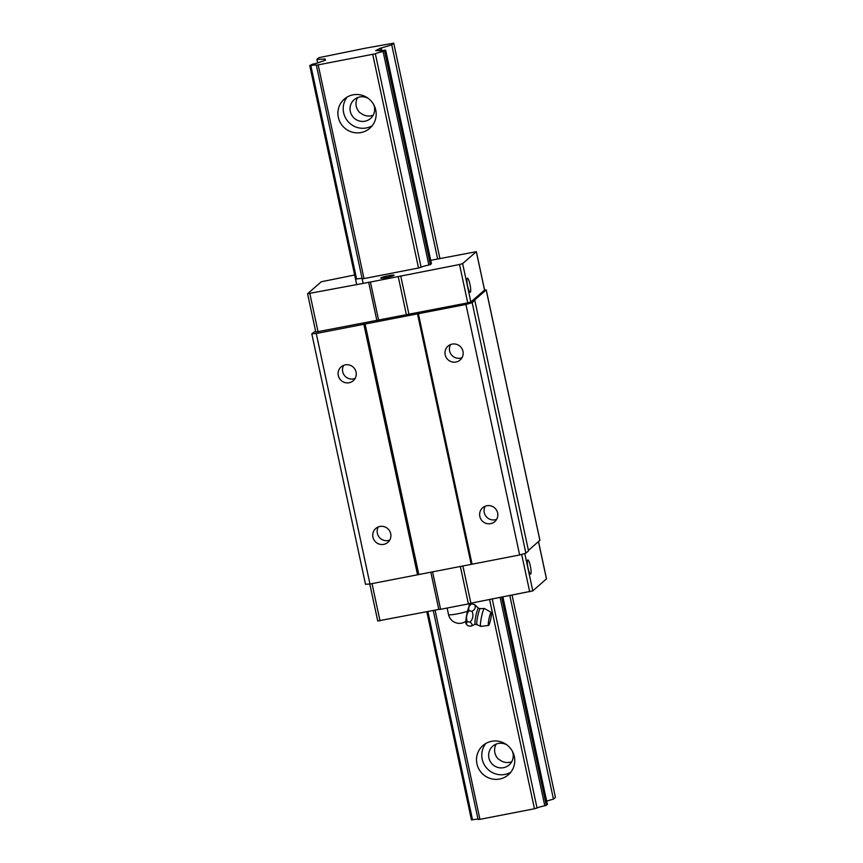 <?xml version="1.0" encoding="UTF-8"?>
<svg xmlns="http://www.w3.org/2000/svg" width="863" height="863" viewBox="0 0 863 863"><rect width="100%" height="100%" fill="white"/><g stroke="black" fill="none" stroke-linecap="round" stroke-linejoin="round"><path stroke-width="1.29" d="M511.737 761.727A12.46 12.179 49 0 1 500.227 760.249L498.307 759.019A12.46 12.179 49 0 1 495.438 745.621L496.279 744.035M512.331 751.155A12.46 12.179 49 0 1 509.116 764.963A12.46 12.179 49 0 1 488.911 757.897A12.46 12.179 49 0 1 506.872 744.898M485.772 743.507A19.385 18.954 -131 0 0 510.799 772.245M514.348 756.549A19.385 18.954 49 0 1 481.349 772.622A19.385 18.954 49 0 1 482.902 745.556A19.385 18.954 49 0 1 514.348 756.549M373.14 115.254A12.46 12.179 49 0 1 361.629 113.776L359.72 112.546A12.46 12.179 49 0 1 356.84 99.137L357.681 97.562M365.664 48.145L318.889 57.67L316.904 59.396L325.189 59.029L325.427 60.216L320.076 62.007A7.756 0.809 167.9 0 1 312.33 64.25L309.752 65.62L310.831 65.556A7.756 0.809 167.9 0 1 316.387 65.157A7.756 0.809 167.9 0 1 316.376 65.221L375.351 53.786A7.756 0.809 167.9 0 1 383.096 51.543L384.596 51.111L385.675 50.162L384.596 50.227A7.756 0.809 167.9 0 1 379.04 50.626A7.756 0.809 167.9 0 1 379.051 50.561L375.675 50.637L379.796 48.436L391.748 44.876L393.733 43.15L365.664 48.145M435.081 610.141L479.925 819.343L478.07 819.451L433.269 610.486M363.107 283.215L316.376 65.221M362.147 278.695L364.003 278.587L318.231 65.113M375.75 110.065A19.385 18.954 49 0 1 342.751 126.138A19.385 18.954 49 0 1 344.315 99.072A19.385 18.954 49 0 1 375.75 110.065M479.925 819.343L534.456 808.76L489.601 599.558M364.003 278.587L418.523 268.005L372.762 54.542M534.456 808.76L537.045 808.016L492.244 599.051M418.523 268.005L421.112 267.26L375.351 53.786M537.045 808.016A7.756 0.809 167.9 0 1 544.79 805.762L500.141 597.52M421.112 267.26A7.756 0.809 167.9 0 1 428.857 265.017L383.096 51.543M544.79 805.762L546.29 805.33L501.673 597.218M428.857 265.017L430.357 264.574L384.596 51.111M546.29 805.33L547.369 804.392L502.902 596.98M430.357 264.574L431.435 263.636L385.675 50.162M546.657 801.069L553.442 799.106L509.817 595.643M437.627 258.9L391.748 44.876M553.442 799.106L555.427 797.38L512.083 595.2M439.893 258.458L393.733 43.15M317.66 62.923L316.904 59.396M427.875 611.533L472.525 819.785L471.446 819.85L426.829 611.738M356.667 284.456L309.752 65.62M355.524 279.094L356.592 279.029L310.831 65.556M472.525 819.785A7.756 0.809 167.9 0 1 478.048 819.321M373.733 104.671A12.46 12.179 49 0 1 370.529 118.49A12.46 12.179 49 0 1 350.313 111.424A12.46 12.179 49 0 1 368.285 98.414M347.185 97.023A19.385 18.954 -131 0 0 372.201 125.761M470.055 622.169L467.142 621.565L466.322 624.165L467.703 625.653L470.615 626.258C472.687 625.362 472.503 623.992 470.055 622.169C472.989 618.987 473.647 615.362 472.039 611.306C475.135 609.515 475.988 607.261 474.574 604.532L471.651 603.938L469.817 605.168A9.547 1.241 101.6 0 0 469.763 605.211A9.547 1.241 101.6 0 0 466.818 614.391A9.547 1.241 101.6 0 0 466.009 623.701L466.311 624.165M467.142 621.565C465.901 617.563 466.559 613.949 469.116 610.713C468.08 608.037 468.922 605.783 471.651 603.938M472.039 611.306L469.116 610.713M470.615 626.258L475.286 624.305A8.209 1.068 101.6 0 1 475.642 616.98A8.209 1.068 101.6 0 1 478.318 608.307A8.209 1.068 101.6 0 1 478.587 608.264L474.574 604.532M491.036 612.482A6.645 0.863 101.6 0 0 488.879 619.451A6.645 0.863 101.6 0 0 488.566 625.448A6.645 0.863 101.6 0 0 490.713 619.105A6.645 0.863 101.6 0 0 491.241 612.439A6.645 0.863 101.6 0 0 491.036 612.482M491.241 612.439L484.488 608.512A9.137 1.187 101.6 0 0 484.434 608.491A9.137 1.187 101.6 0 0 484.219 608.577A9.137 1.187 101.6 0 0 481.284 617.962A9.137 1.187 101.6 0 0 480.767 626.398A9.137 1.187 101.6 0 0 480.81 626.398L488.566 625.448M539.882 540.314L528.426 550.411M484.553 289.86L486.193 289.914L474.154 300.4L474.823 300.356L528.523 550.864L525.88 553.172L519.645 554.974L369.968 584.014L365.502 584.283L311.802 333.776L315.567 331.036M484.531 289.968L476.322 251.694L462.633 263.603L459.526 264.51L370.432 282.028L307.573 293.744L321.295 281.759L354.639 274.995M315.836 332.061L467.746 302.891L470.864 301.985L484.553 290.076M474.823 300.356L472.169 302.665L465.944 304.466L316.268 333.506L311.802 333.776M430.723 260.324L476.322 251.694M525.88 553.172L472.169 302.665M519.645 554.974L465.944 304.466M490.659 523.636A9.202 8.997 49 0 1 482.687 507.735A9.202 8.997 49 0 1 495.524 508.771A9.202 8.997 49 0 1 490.659 523.636M456.009 362.018A9.202 8.997 49 0 1 448.037 346.117A9.202 8.997 49 0 1 460.874 347.153A9.202 8.997 49 0 1 456.009 362.018M472.072 564.208L418.372 313.701M471.176 564.262L417.476 313.754M418.792 574.424L365.081 323.916M417.541 574.78L363.841 324.272M383.744 544.37A9.202 8.997 49 0 1 375.772 528.48A9.202 8.997 49 0 1 388.609 529.515A9.202 8.997 49 0 1 383.744 544.37M349.094 382.751A9.202 8.997 49 0 1 341.133 366.861A9.202 8.997 49 0 1 353.959 367.897A9.202 8.997 49 0 1 349.094 382.751M369.968 584.014L316.268 333.506M356.592 279.029A7.756 0.809 167.9 0 1 362.115 278.576M469.947 284.251A7.206 1.327 -101 0 1 470.162 292.32A7.206 1.327 -101 0 1 467.498 285.502A7.206 1.327 -101 0 1 467.422 278.177A7.206 1.327 -101 0 1 469.947 284.251M408.943 314.294L400.723 275.912M406.451 315.017L398.231 276.635M378.663 320.41L370.432 282.028M376.872 320.518L368.641 282.136M546.462 578.868L532.795 590.885L470.885 603.194L462.881 565.869M530.346 566.009A7.206 1.327 -101 0 1 530.572 574.078A7.206 1.327 -101 0 1 527.897 567.261A7.206 1.327 -101 0 1 527.832 559.936A7.206 1.327 -101 0 1 530.346 566.009M470.885 603.194L468.393 603.917L460.335 566.365M468.393 603.917L440.594 609.31L432.546 571.759M440.594 609.31L438.803 609.418L430.81 572.093M438.803 609.418L377.778 620.961M386.333 277.584A6.807 0.712 167.9 0 1 380.756 278.069A6.807 0.712 167.9 0 1 387.271 275.944A6.807 0.712 167.9 0 1 394.078 275.211A6.807 0.712 167.9 0 1 386.333 277.584M355.092 378.447A9.202 8.997 49 0 1 343.668 365.319M462.007 357.703A9.202 8.997 49 0 1 450.572 344.574M496.656 519.321A9.202 8.997 49 0 1 485.222 506.193M389.742 540.065A9.202 8.997 49 0 1 378.318 526.937M380.303 50.798L379.796 48.436M381.834 50.658L381.241 47.929M324.779 60.604L324.434 58.943M467.509 611.328A11.079 1.154 167.9 0 1 455.664 614.165A11.079 1.154 167.9 0 1 448.544 614.596A11.079 11.079 0 0 0 465.837 621.274M484.434 608.491L480.303 608.598A8.22 1.068 101.6 0 0 480.173 608.674A8.22 1.068 101.6 0 0 477.584 616.862A8.22 1.068 101.6 0 0 477.002 624.672L475.286 624.305M539.904 540.421L486.193 289.914M470.864 301.985L462.633 263.603M467.746 302.891L459.526 264.51M318.069 331.931L309.839 293.539M546.484 578.965L538.48 541.651M532.795 590.885L524.78 553.485M529.688 591.791L521.673 554.391M380.011 620.821L372.029 583.615M447.131 608.037L448.544 614.596M468.879 603.776L469.321 605.837M480.767 626.398L477.002 624.672M480.303 608.598L478.587 608.264M539.936 540.357L486.236 289.849M484.585 290.011L476.354 251.629M315.804 332.126L307.573 293.744M546.516 578.911L538.523 541.619M377.735 621.015L369.806 584.024"/></g></svg>
